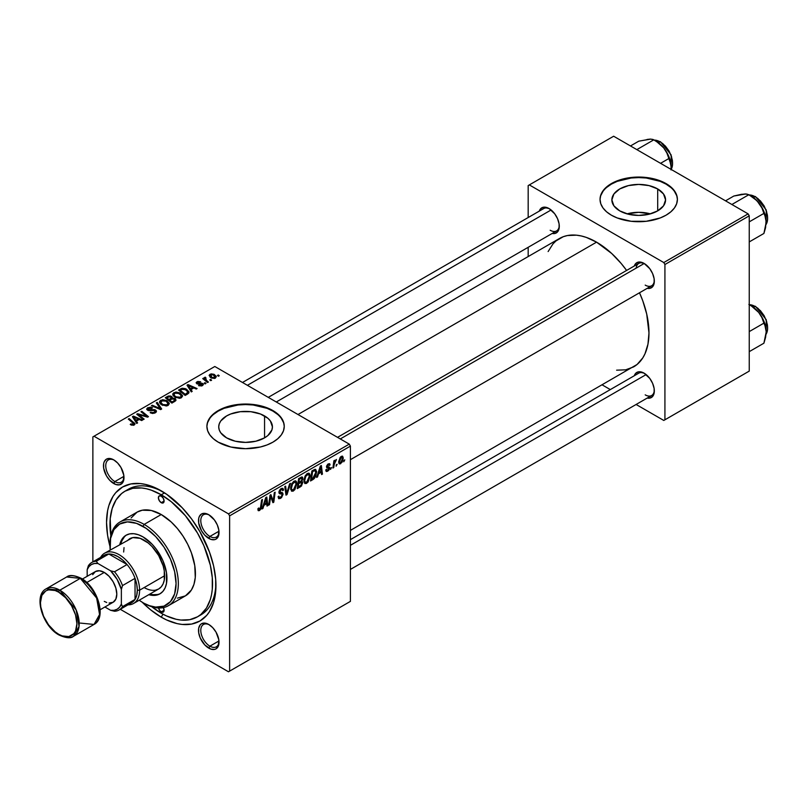 <?xml version="1.0" encoding="UTF-8"?>
<svg xmlns="http://www.w3.org/2000/svg" width="808" height="808" viewBox="0 0 808 808"><rect width="100%" height="100%" fill="white"/><g stroke="black" fill="none" stroke-linecap="round" stroke-linejoin="round"><path stroke-width="1.21" d="M650.43 213.868A26.846 15.503 0 0 0 627.008 213.868L638.714 212.312L650.43 213.868M657.702 188.951L657.702 210.878L648.996 214.231L638.714 215.413L628.442 214.231L619.736 210.878A26.846 15.503 180 0 1 611.868 199.919A26.846 15.503 180 0 1 628.442 185.598A26.846 15.503 180 0 1 657.702 188.951L663.52 193.981L665.57 199.919L663.52 205.848L657.702 210.878L657.702 188.951A26.846 15.503 180 0 1 665.57 199.919A26.846 15.503 180 0 1 648.996 214.231A26.846 15.503 180 0 1 619.736 210.878L613.908 205.848L611.868 199.919L613.908 193.981L619.736 188.951L628.442 185.598L638.714 184.416L648.996 185.598L657.702 188.951M677.397 199.657A38.673 22.331 0 0 0 666.065 184.123L666.065 183.598A38.673 22.331 180 0 1 677.397 199.384A38.673 22.331 180 0 1 653.52 220.018A38.673 22.331 180 0 1 611.373 215.181L617.231 217.958L631.169 221.291L646.259 221.291L660.207 217.958L666.065 215.181L670.872 211.797L674.448 207.939L676.65 203.747L677.397 199.384L676.65 195.031L674.448 190.839L670.872 186.981L666.065 183.598L653.52 178.76L646.259 177.487L631.169 177.487L617.231 180.82L611.373 183.598L606.555 186.981L602.98 190.839L600.778 195.031L600.041 199.384L600.778 203.747L602.98 207.939L606.555 211.797L611.373 215.181A38.673 22.331 180 0 1 600.041 199.384A38.673 22.331 180 0 1 623.917 178.76A38.673 22.331 180 0 1 666.065 183.598L666.065 184.123A38.673 22.331 0 0 0 624.13 179.235A38.673 22.331 0 0 0 600.041 199.657M226.594 437.855A26.846 15.503 180 0 1 218.726 426.897A26.846 15.503 180 0 1 235.3 412.575A26.846 15.503 180 0 1 264.559 415.938L264.559 437.855L255.853 441.219L245.571 442.39L235.3 441.219L226.594 437.855L220.766 432.825L219.241 429.917L218.726 426.897L219.241 423.867L220.766 420.958L226.594 415.938L230.654 414.009L240.34 411.686L250.813 411.686L260.489 414.009L267.902 418.281L270.377 420.958L272.427 426.897L271.902 429.917L267.902 435.502L264.559 437.855L264.559 415.938A26.846 15.503 180 0 1 272.427 426.897A26.846 15.503 180 0 1 255.853 441.219A26.846 15.503 180 0 1 226.594 437.855M284.244 426.634A38.673 22.331 0 0 0 272.922 411.1L272.922 410.575A38.673 22.331 180 0 1 284.254 426.371A38.673 22.331 180 0 1 260.378 446.996A38.673 22.331 180 0 1 218.221 442.158L230.775 446.996L245.571 448.703L260.378 446.996L267.064 444.935L272.922 442.158L277.73 438.774L281.305 434.916L283.507 430.725L284.254 426.371L283.507 422.008L281.305 417.827L277.73 413.959L272.922 410.575L260.378 405.737L253.116 404.465L238.027 404.465L224.089 407.798L218.221 410.575L213.413 413.959L209.838 417.827L207.636 422.008L206.898 426.371L207.636 430.725L209.838 434.916L213.413 438.774L218.221 442.158A38.673 22.331 180 0 1 206.898 426.371A38.673 22.331 180 0 1 230.775 405.737A38.673 22.331 180 0 1 272.922 410.575L272.922 411.1A38.673 22.331 0 0 0 230.987 406.212A38.673 22.331 0 0 0 206.898 426.634M209.353 624.826A12.888 7.444 -120 0 0 200.798 630.715A12.888 7.444 -120 0 0 209.908 646.178L208.767 648.147A14.504 8.373 60 0 1 198.505 630.391A14.504 8.373 60 0 1 208.767 624.463L204.838 623.099L201.515 623.746L200.243 624.806L198.707 628.19L198.707 632.815L200.243 637.966L204.838 644.986L210.767 649.077L214.463 649.45L216.019 648.875L218.241 646.309L218.827 639.805L216.019 632.119L212.696 627.634L208.767 624.463A14.504 8.373 60 0 1 219.018 642.229A14.504 8.373 60 0 1 208.767 648.147L209.908 646.178A12.888 7.444 60 0 1 201.485 634.815A12.888 7.444 60 0 1 203.464 624.483A12.888 7.444 60 0 1 209.353 624.826M114.312 460.217A12.888 7.444 -120 0 0 105.757 466.095A12.888 7.444 -120 0 0 114.867 481.568L113.726 483.538A14.504 8.373 60 0 1 103.475 465.782A14.504 8.373 60 0 1 113.726 459.853L109.807 458.49L106.474 459.136L104.252 461.691L103.666 463.58L103.666 468.206L106.474 475.882L109.807 480.376L115.726 484.467L119.422 484.83L122.26 483.204L123.2 481.699L123.786 475.195L120.978 467.509L117.655 463.024L113.726 459.853A14.504 8.373 60 0 1 123.988 477.619A14.504 8.373 60 0 1 113.726 483.538L114.867 481.568A12.888 7.444 60 0 1 106.444 470.206A12.888 7.444 60 0 1 108.423 459.873A12.888 7.444 60 0 1 114.312 460.217M209.353 515.08A12.888 7.444 -120 0 0 200.798 520.968A12.888 7.444 -120 0 0 209.908 536.441L208.767 538.411A14.504 8.373 60 0 1 198.505 520.645A14.504 8.373 60 0 1 208.767 514.726L204.838 513.363L201.515 514.009L199.293 516.564L198.707 518.453L198.707 523.069L201.515 530.755L204.838 535.239L210.767 539.34L214.463 539.704L216.019 539.128L218.241 536.573L218.827 530.068L217.291 524.907L214.463 520.009L208.767 514.726A14.504 8.373 60 0 1 219.018 532.492A14.504 8.373 60 0 1 208.767 538.411L209.908 536.441A12.888 7.444 60 0 1 201.485 525.079A12.888 7.444 60 0 1 203.464 514.746A12.888 7.444 60 0 1 209.353 515.08M123.927 476.336L114.867 481.568L123.927 476.336M218.968 640.946L209.908 646.178L218.968 640.946M218.968 531.21L209.908 536.441L218.968 531.21M337.522 437.35L638.764 263.418A12.888 7.444 60 0 1 644.663 263.761A12.888 7.444 -120 0 0 636.159 268.125M634.3 266.004A14.504 8.373 60 0 1 644.077 263.408L638.37 262.105L635.543 263.741L634.3 266.004M539.269 211.13A14.504 8.373 60 0 1 549.036 208.535L543.34 207.242L540.512 208.878L539.269 211.13M634.3 375.74A14.504 8.373 60 0 1 644.077 373.144L638.37 371.852L635.543 373.488L634.3 375.74M110.837 535.775A72.518 41.875 60 0 1 124.987 491.203L128.401 489.224A72.518 41.875 60 0 1 162.984 491.88A72.518 41.875 -120 0 0 126.735 490.284M161.246 617.16A77.356 44.662 60 0 1 142.188 602.202L150.581 609.788L161.246 617.16L166.61 619.958L177.124 623.614L182.184 624.443L191.637 624.069L199.929 620.999L206.727 615.353L209.484 611.626L213.595 602.556L215.686 591.618L215.686 579.245L213.595 565.893L209.484 552.076L199.929 531.674L191.637 519.029L182.184 507.737L166.61 494.244L155.883 488.052L145.369 484.396L140.319 483.568L130.856 483.941L122.574 487.012L115.766 492.658L113.009 496.375L108.908 505.444L107.595 510.707L106.545 522.423L107.595 535.351L109.979 546.42A77.356 44.662 60 0 1 161.246 490.84L161.246 490.84A77.356 44.662 60 0 1 215.948 585.588A77.356 44.662 60 0 1 161.246 617.16L162.974 614.181L161.246 617.16M276.286 401.99L559.49 238.481A74.134 42.804 -120 0 1 596.557 242.158L611.767 253.54L621.261 263.57L626.604 270.438A74.134 42.804 -120 0 0 596.557 242.158L297.99 414.524L596.557 242.158L586.325 237.411L581.336 235.976L576.498 235.178L567.428 235.542L563.297 236.694L556.035 240.885L552.965 243.895L548.127 251.561M616.615 370.185L625.675 369.822L633.624 366.882A74.134 42.804 -120 0 0 639.502 292.769L642.784 300.839L646.713 314.07L648.976 332.946L647.965 344.168L644.986 353.803L642.784 357.904L637.078 364.479L350.409 530.391M350.409 539.643L638.764 373.165A12.888 7.444 60 0 1 644.663 373.498M242.481 382.477L543.723 208.555A12.888 7.444 60 0 1 549.622 208.888M92.87 436.896L92.87 561.843L92.87 436.896L214.807 366.499L349.268 444.127L228.482 513.868L94.011 436.239L228.482 513.868L229.624 515.847L229.624 671.115L350.409 601.374L350.409 446.107L229.624 515.847L229.624 671.115L228.482 671.771L120.271 609.293L228.482 671.771L350.409 601.374L228.482 671.771L350.409 601.374L350.409 446.107L349.268 444.127L350.409 446.107L229.624 515.847L228.482 513.868L349.268 444.127L214.807 366.499L92.87 436.896M310.11 475.983L308.151 481.942L306.333 483.497L304.747 483.426L303.949 479.821L305.464 475.387L308.565 473.124L309.787 474.044L310.11 475.983L309.141 473.296L307.363 473.478L304.99 476.235L303.899 480.942L304.919 483.538L306.636 483.346L303.959 481.79L306.636 483.346L310.11 475.983L309.201 475.457L310.11 475.983M318.514 473.852L317.534 476.932L316.635 477.447L320.342 466.095L321.352 465.509L322.442 474.094L321.614 474.579L321.342 472.215L318.514 473.852L321.342 472.215L321.614 474.579L322.442 474.094L321.352 465.509L320.342 466.095L316.635 477.447L317.534 476.932L316.918 476.579L317.534 476.932L318.514 473.852L317.918 473.508L318.514 473.852M259.53 510.535L258.106 510.474L257.974 508.565L258.802 507.969L259.227 509.555L260.348 508.525L261.63 499.99L262.469 499.506L260.944 508.909L259.53 510.535L261.489 506.828L262.469 499.506L261.63 499.99L260.671 507.071L259.59 509.424L258.802 507.969L257.974 508.565L258.348 510.717L259.53 510.535L257.904 509.596L259.53 510.535M283.073 494.233L281.517 497.678L278.669 498.647L278.104 496.698L278.932 496.102L279.204 497.415L280.204 497.486L282.214 495.163L281.911 494.041L279.063 493.132L279.073 491.264L280.305 489.234L282.073 488.244L283.325 488.981L283.487 490.123L282.659 490.698L282.416 489.658L281.285 489.608L279.76 491.799L282.568 492.769L283.073 494.233L282.517 492.739L279.76 491.799L281.134 489.688L282.265 489.527L282.659 490.698L283.487 490.123L282.81 488.345L281.164 488.598L278.932 492.335L279.871 493.799L282.032 494.122L282.245 494.799L280.629 497.284L279.144 497.344L278.932 496.102L278.104 496.698L278.76 498.708L280.568 498.385L278.114 496.971L280.568 498.385L283.073 494.233L278.962 491.86L283.073 494.233M290.526 483.305L287.042 494.536L285.992 495.142L284.769 486.638L285.608 486.153L286.648 493.446L289.638 483.82L290.526 483.305L289.638 483.82L286.648 493.446L285.608 486.153L284.769 486.638L285.992 495.142L287.042 494.536L285.8 493.809L287.042 494.536L290.526 483.305M296.849 483.639L294.89 489.598L293.072 491.153L291.486 491.082L290.688 487.476L292.203 483.043L295.304 480.78L296.526 481.699L296.849 483.639L295.88 480.952L294.102 481.134L291.728 483.891L290.638 488.598L291.668 491.193L293.375 491.001L290.698 489.446L293.375 491.001L296.849 483.639L295.94 483.113L296.849 483.639M344.804 459.873L343.784 461.772L343.956 460.358L344.804 459.873L343.956 460.358L343.784 461.772L344.804 459.873M302.758 482.598L301.374 486.032L297.263 488.628L298.617 478.639L301.626 477.003L302.616 477.316L302.798 479.144L301.758 481.305L302.758 482.598L301.758 481.305L302.859 478.427L301.758 476.973L298.617 478.639L297.263 488.628L300.465 486.79L299.526 486.244L300.465 486.79L302.758 482.598L300.657 481.386L302.758 482.598M263.923 505.374L262.943 508.454L262.044 508.969L265.741 497.617L266.761 497.031L267.852 505.616L267.014 506.091L266.751 503.738L263.923 505.374L266.751 503.738L267.014 506.091L267.852 505.616L266.761 497.031L265.741 497.617L262.044 508.969L262.943 508.454L262.327 508.101L262.943 508.454L263.923 505.374L263.327 505.03L263.923 505.374M270.367 498.536L269.519 504.657L268.68 505.141L270.034 495.142L270.912 494.637L273.195 501.132L274.306 492.678L275.144 492.193L273.801 502.182L272.922 502.687L270.619 496.213L270.367 498.536L270.619 496.213L272.922 502.687L273.801 502.182L275.144 492.193L274.306 492.678L273.195 501.132L270.912 494.637L270.034 495.142L268.68 505.141L269.519 504.657L268.801 504.243L269.519 504.657L270.367 498.536L269.63 498.122L270.367 498.536M327.775 470.296L326.584 469.317L325.755 469.913L326.27 471.397L327.735 471.155L325.755 470.014L327.735 471.155L326.594 471.498L325.866 470.872L326.584 469.317L327.452 470.448L328.846 468.882L328.654 468.125L326.745 467.721L326.543 466.236L327.715 464.297L329.573 463.681L330.108 464.883L329.28 465.489L328.401 464.691L327.311 466.125L329.593 467.489L329.088 469.892L327.735 471.155L329.694 468.084L329.28 467.115L327.311 466.226L328.179 464.802L329.28 465.489L330.108 464.883L329.634 463.711L328.22 463.944L326.483 466.852L326.897 467.832L328.866 468.64L327.775 470.296L325.897 469.812M314.171 478.649L310.524 480.972L311.878 470.983L315.332 469.327L316.625 471.458L315.716 476.276L314.171 478.649L316.635 472.003L314.878 469.367L311.878 470.983L310.524 480.972L312.888 479.609L311.959 479.073L312.888 479.609L314.171 478.649L313.373 478.195L314.171 478.649M343.269 458.055L342.239 461.994L339.855 463.964L338.966 463.449L338.714 461.792L340.128 457.459L342.168 456.106L343.269 458.055L342.622 456.237L341.329 456.369L338.704 462.156L339.34 463.843L340.683 463.691L338.724 462.56L340.683 463.691L343.269 458.055L342.259 457.479L343.269 458.055M337.138 464.297L336.118 466.206L336.29 464.782L337.138 464.297L336.29 464.782L336.118 466.206L337.138 464.297M334.169 464.651L333.744 467.569L332.906 468.054L333.886 460.792L334.724 460.308L334.522 461.812L336.431 459.449L334.169 464.651L336.431 459.449L334.522 461.812L334.724 460.308L333.886 460.792L332.906 468.054L333.744 467.569L333.027 467.155L333.744 467.569L334.169 464.651L333.431 464.216L334.169 464.651M331.543 467.529L330.522 469.428L330.694 468.014L331.543 467.529L330.694 468.014L330.522 469.428L331.543 467.529M206 383.426L205.05 382.659L204.202 383.144L205.171 383.901L206 383.426L205.05 382.659L204.202 383.144L205.171 383.901L206 383.426M211.595 380.194L210.646 379.427L209.797 379.911L210.767 380.669L211.595 380.194L210.646 379.427L209.797 379.911L210.767 380.669L211.595 380.194M181.386 397.748L182.527 395.637L179.911 392.89L175.871 392.031L172.922 393.557L172.872 395.051L174.316 396.768L179.497 398.324L181.386 397.748L182.568 396.021L180.234 393.072L173.932 392.607L172.761 394.678L175.205 397.344L181.386 397.748M192.183 391.405L190.991 389.577L193.819 387.941L196.263 389.042L197.091 388.567L188.022 384.588L187.012 385.174L191.284 391.92L192.183 391.405L190.991 389.577L193.819 387.941L196.263 389.042L197.091 388.567L188.022 384.588L187.012 385.174L191.284 391.92L192.183 391.405M172.316 398.142L171.478 396.385L171.478 399.172L171.478 396.385L168.569 395.981L168.569 396.91L168.569 395.981L167.327 396.536L167.327 397.617L167.327 396.536L165.287 397.718L171.922 403.101L175.831 400.616L175.356 398.788L172.316 398.142L172.003 396.758L170.135 395.9L165.287 397.718L171.922 403.101L176.023 400.021L174.922 398.495L172.316 398.142L172.478 397.627M161.691 409L157.207 402.384L156.308 402.899L160.156 408.575L152.278 405.232L151.439 405.717L160.641 409.616L161.691 409L157.207 402.384L156.308 402.899L160.156 408.575L152.278 405.232L151.439 405.717L160.641 409.616L161.691 409M130.896 424.877L133.512 425.271L134.997 423.725L129.149 418.584L128.31 419.069L133.795 423.806L132.987 424.543L130.967 423.867L130.239 424.412L134.29 424.947L135.027 423.968L129.149 418.584L128.31 419.069L132.997 422.887L133.411 424.382L130.967 423.867L130.239 424.412L130.896 424.877M144.167 419.13L138.511 414.585L147.571 417.16L148.45 416.655L141.824 411.272L140.976 411.757L146.642 416.302L137.582 413.716L136.714 414.221L143.329 419.604L144.167 419.13L138.511 414.585L147.571 417.16L148.45 416.655L141.824 411.272L140.976 411.757L146.642 416.302L137.582 413.716L136.714 414.221L143.329 419.604L144.167 419.13M137.592 422.917L136.39 421.099L139.228 419.463L141.673 420.564L142.501 420.089L133.431 416.11L132.421 416.696L136.693 423.442L137.592 422.917L136.39 421.099L139.228 419.463L141.673 420.564L142.501 420.089L133.431 416.11L132.421 416.696L136.693 423.442L137.592 422.917M148.399 409.737L148.642 408.293L151.803 408.353L152.379 407.727L147.733 407.737L147.733 410.302L147.733 407.737L146.682 409.03L147.622 410.242L154.732 410.525L154.449 413.211L154.449 412.231L152.278 412.686L152.278 413.444L152.278 412.686L151.136 412.282L151.136 413.141L150.884 412.131L150.884 413.039L150.884 412.131L150.157 412.666L155.328 412.797L156.267 411.989L156.247 410.646L154.671 409.636L148.167 409.575L148.955 408.131L152.54 407.828L150.692 407.181L147.521 407.868L146.915 409.666L148.854 410.676L154.54 410.424L155.237 411.403L154.227 412.353L150.157 412.666L152.702 413.484L155.328 412.797L156.469 411.333L155.489 409.999L149.419 409.969L147.935 409.131L147.935 410.403M168.135 405.404L169.266 403.293L166.65 400.546L162.61 399.687L159.661 401.212L159.61 402.707L161.055 404.424L166.236 405.98L168.135 405.404L169.306 403.677L166.973 400.728L160.671 400.263L159.499 402.334L161.943 405L168.135 405.404M198.546 385.578L201.596 385.961L203.424 384.255L201.707 383.133L197.697 383.295L197.647 382.265L200.616 381.75L197.778 381.467L196.233 382.517L196.879 383.78L202.303 384.255L201.465 385.285L199.162 384.982L198.546 385.578L202.485 385.567L203.434 384.416L201.293 383.103L197.576 383.224L197.647 382.265L200.616 381.75L196.96 381.82L196.172 382.841L196.879 383.78L202 383.982L201.808 385.133L199.162 384.982L198.546 385.578M187.537 394.082L188.809 392.971L188.89 391.597L185.527 388.678L182.295 388.234L178.548 390.062L185.173 395.445L188.628 393.233L189.011 392.254L186.577 389.193L181.659 388.385L178.548 390.062L185.173 395.445L187.537 394.082M215.433 378.094L216.18 376.235L213.979 374.296L211.11 373.882L209.222 375.144L210.838 377.72L214.423 378.477L216.302 376.811L214.433 374.538L210.07 374.256L209.151 375.518L211.151 377.902L215.433 378.094M208.403 382.043L205.343 379.316L205.101 378.346L205.959 377.922L205.383 377.205L204.303 377.76L204.565 378.942L203.576 378.124L202.737 378.609L207.555 382.527L208.403 382.043L206.505 380.457L205.383 377.205L204.606 377.407L204.565 378.942L203.576 378.124L202.737 378.609L207.555 382.527L208.403 382.043M219.261 375.771L218.311 375.003L217.463 375.488L218.433 376.245L219.261 375.771L218.311 375.003L217.463 375.488L218.433 376.245L219.261 375.771M215.918 583.558A72.518 41.875 60 0 1 200.929 614.837A72.518 41.875 60 0 1 199.172 615.746A72.518 41.875 -120 0 0 215.918 583.558M528.18 185.577L528.18 217.534L528.18 185.577L613.646 136.229L748.117 213.868L663.792 262.549L529.321 184.911L663.792 262.549L664.923 264.519L664.923 419.786L749.248 371.104L749.248 215.837L664.923 264.519L664.923 419.786L663.792 420.453L636.108 404.475L663.792 420.453L749.248 371.104L663.792 420.453L749.248 371.104L749.248 215.837L748.117 213.868L749.248 215.837L664.923 264.519L663.792 262.549L748.117 213.868L613.646 136.229L528.18 185.577M528.18 247.298L528.18 256.56L528.18 247.298M610.323 389.587L602.313 384.962L610.323 389.587M647.198 398.071L649.773 398.122L652.601 396.486L654.137 393.102L654.137 388.486L652.601 383.335L649.773 378.427L644.077 373.144A14.504 8.373 60 0 1 654.329 390.91A14.504 8.373 60 0 1 647.198 398.071M552.157 233.462L554.732 233.512L557.56 231.876L559.096 228.492L559.096 223.877L557.56 218.716L554.732 213.817L549.036 208.535A14.504 8.373 60 0 1 559.288 226.301A14.504 8.373 60 0 1 552.157 233.462M647.198 288.325L649.773 288.385L652.601 286.749L654.137 283.366L654.137 278.74L652.601 273.589L649.773 268.69L644.077 263.408A14.504 8.373 60 0 1 654.329 281.164A14.504 8.373 60 0 1 647.198 288.325M654.308 280.477A12.888 7.444 60 0 1 651.662 285.749A12.888 7.444 60 0 1 645.208 285.113A12.888 7.444 -120 0 0 654.308 280.477M559.277 225.614A12.888 7.444 60 0 1 556.621 230.886A12.888 7.444 60 0 1 550.177 230.25A12.888 7.444 -120 0 0 559.277 225.614M654.308 390.224A12.888 7.444 60 0 1 651.662 395.496A12.888 7.444 60 0 1 645.208 394.859A12.888 7.444 -120 0 0 654.308 390.224M219.008 531.805A12.888 7.444 60 0 1 216.352 537.078A12.888 7.444 60 0 1 209.908 536.441A12.888 7.444 -120 0 0 219.008 531.805M219.008 641.542A12.888 7.444 60 0 1 216.352 646.814A12.888 7.444 60 0 1 209.908 646.178A12.888 7.444 -120 0 0 219.008 641.542M123.967 476.932A12.888 7.444 60 0 1 121.311 482.204A12.888 7.444 60 0 1 114.867 481.568A12.888 7.444 -120 0 0 123.967 476.932M283.507 422.534L281.305 418.352M277.73 414.484L272.922 411.1L267.064 408.323L253.116 404.99L245.571 404.566L238.027 404.99L224.089 408.323L218.221 411.1L213.413 414.484M209.838 418.352L207.636 422.534M676.65 195.556L674.448 191.365M670.872 187.507L666.065 184.123L660.207 181.346L646.259 178.012L638.714 177.588L631.169 178.012L617.231 181.346L611.373 184.123L606.555 187.507M602.98 191.365L600.778 195.556M137.582 414.928L137.582 413.716L137.582 414.928M141.673 415.565L141.673 414.817L141.673 415.565M144.652 416.362L144.652 415.645L144.652 416.362M146.642 416.908L146.642 416.302L146.642 416.908M141.824 412.444L141.824 411.272L141.824 412.444M138.511 415.686L138.511 414.585L138.511 415.686M140.148 417.019L140.148 415.827L140.148 417.019M133.431 418.291L133.431 416.11L133.431 418.291M136.39 422.968L136.39 421.099L136.39 422.968M135.916 420.301L134.653 418.291L134.653 420.221L134.653 418.291L133.684 416.968L133.684 418.696L133.684 416.968L138.178 418.988L138.178 420.069L138.178 418.988L135.916 420.301L135.916 422.22L135.916 420.301L133.684 416.968L138.178 418.988L135.916 420.301M130.967 424.917L130.967 423.867L130.967 424.917M131.593 425.19L131.593 424.321L131.593 425.19M133.411 425.301L133.411 424.382L133.411 425.301M133.795 425.18L133.795 423.857L133.411 424.382M129.149 419.756L129.149 418.584L129.149 419.756M134.007 425.089L134.007 422.534L134.007 425.089M154.732 410.525L155.257 411.242M149.419 410.737L149.419 409.969L149.419 410.737M151.682 410.504L151.682 409.626L151.682 410.504M155.489 412.706L155.489 409.999L155.489 412.706M152.278 406.071L152.278 405.232L152.278 406.071M157.792 408.414L157.792 407.525L157.792 408.414M160.156 409.414L160.156 408.575L160.156 409.414M157.207 404.242L157.207 402.384L157.207 404.242M160.671 404.111L160.671 400.263L160.671 404.111M166.973 401.788L166.973 400.728L166.973 401.788M162.812 404.545L160.772 402.303L160.772 404.202L160.762 401.909L161.57 400.819L166.054 401.152L168.054 403.606L167.256 405.778L167.256 404.838L162.812 404.545L162.812 405.424L160.772 402.303L162.65 400.455L166.054 401.152L168.044 403.404L166.448 405.151L162.812 404.545M174.922 401.364L174.922 398.495L174.922 401.364M168.973 399.536L166.903 397.859L166.903 399.031L166.903 397.859L168.327 397.041L170.68 396.88L171.336 399.253L171.336 397.788L170.316 399.839L170.316 398.758L168.973 399.536L168.973 400.707L168.973 399.536L166.903 397.859L169.448 396.597L171.084 397.183L171.215 398.071L168.973 399.536M171.336 399.253L171.336 397.788M171.983 401.99L169.741 400.172L169.741 401.334L169.741 400.172L171.498 399.152L174.073 398.96L174.316 401.717L174.316 400.596L173.538 402.172L173.538 401.091L171.983 401.99L171.983 403.061L171.983 401.99L169.741 400.172L172.559 398.708L174.356 399.162L174.316 400.596L171.983 401.99M199.162 385.87L199.162 384.982L199.162 385.87M201.808 385.891L201.808 385.133L201.808 385.891M202 383.982L201.808 385.133M196.96 383.83L196.96 381.82L196.96 383.83M197.576 383.224L197.647 382.265M198.132 384.143L198.132 383.446L198.132 384.143M199.334 384.042L199.334 383.356L199.334 384.042M201.293 383.79L201.293 383.103L201.293 383.79M202.768 385.396L202.768 383.467L202.768 385.396M188.022 386.779L188.022 384.588L188.022 386.779M190.991 391.446L190.991 389.577L190.991 391.446M190.506 388.779L189.244 386.779L189.244 388.699L189.244 386.779L188.274 385.456L188.274 387.173L188.274 385.456L192.769 387.476L192.769 388.547L192.769 387.476L190.506 388.779L190.506 390.698L190.506 388.779L188.274 385.456L192.769 387.476L190.506 388.779M180.537 389.991L180.537 388.911L180.537 389.991M181.659 389.345L181.659 388.385L181.659 389.345L185.699 389.648L187.759 392.082L186.305 393.718L186.305 394.789L186.305 393.718L185.244 394.334L180.164 390.203L180.164 391.375L180.164 390.203L183.416 388.901L187.082 390.708L187.688 392.476L185.244 394.334L185.244 395.405L185.244 394.334L180.164 390.203L181.638 389.365M186.577 390.234L186.577 389.193L186.577 390.234M173.932 396.455L173.932 392.607L173.932 396.455M180.234 394.132L180.234 393.072L180.234 394.132M174.033 394.647L175.073 393.041L177.77 392.88L181.133 395.243L180.517 398.122L180.517 397.183L177.608 397.486L174.993 396.142L174.033 394.647L174.831 393.163L179.315 393.496L181.315 395.95L180.517 397.183L176.073 396.89L176.073 397.768L174.033 394.647L174.033 396.546L174.013 394.405L174.013 396.526M210.07 377.144L210.07 374.256L210.07 377.144M214.433 375.629L214.433 374.538L215.181 376.811L214.716 378.407L214.716 377.679L211.888 377.376L210.767 374.69L213.605 375.013L214.716 377.679L211.888 377.376L211.888 378.255L210.363 375.932L210.555 374.841L212.272 374.508L214.403 375.599M210.242 377.286L210.767 374.69M215.191 378.225L215.191 376.932L214.716 377.679M210.646 380.578L210.646 379.427L210.646 380.578M203.576 379.295L203.576 378.124L203.576 379.295M204.565 380.093L204.565 378.942L204.565 380.093M204.606 377.407L204.565 378.942M205.383 378.043L205.383 377.205L205.383 378.043M205.06 380.497L205.353 378.053M206.505 381.669L206.505 380.457L206.505 381.669M205.05 383.81L205.05 382.659L205.05 383.81M218.311 376.154L218.311 375.003L218.311 376.154M160.772 402.303L160.752 404.182M174.75 401.465L174.75 399.869L174.316 400.596M302.354 477.063L301.758 476.973M300.93 477.316L302.859 478.427L300.93 477.316M301.182 480.972L301.758 481.305L301.182 480.972M302.293 481.406L301.758 481.305M300.566 477.518L301.738 478.195L299.293 479.326L298.879 482.437L299.293 479.326L298.576 478.912L299.293 479.326L300.717 478.508L299.788 477.962L302.03 478.942L301.576 480.497L298.879 482.437L298.162 482.022L298.879 482.437L300.93 481.184L301.929 479.71L301.748 478.205L302.03 478.942M298.263 486.982L298.718 483.608L298 483.194L298.718 483.608L300.475 482.588L299.546 482.053L301.929 483.043L300.637 485.558L298.263 486.982L297.546 486.567L298.263 486.982L301.222 484.982L301.707 482.305L298.718 483.608L298.263 486.982M300.414 481.548L301.929 483.043M291.466 488.163L292.385 484.224L291.749 483.851L292.385 484.224L294.072 482.224L293.264 481.75L295.324 482.113L296.021 484.022L293.435 489.89L292.173 489.991L290.668 487.699L292.405 490.082L294.607 488.729L296.011 484.386L295.789 482.639L294.93 481.992L292.546 483.911L291.466 488.163M285.335 490.597L286.375 491.193L285.335 490.597M285.658 492.87L286.648 493.446L285.658 492.87M278.104 496.738L279.144 497.344L278.104 496.738M278.104 496.809L279.144 497.344M278.972 492.799L280.871 493.89L278.972 492.799M279.265 493.456L279.871 493.799L279.265 493.456M281.184 488.587L283.497 489.921L281.184 488.587M281.012 488.689L283.487 490.123L281.012 488.689M280.326 489.224L281.134 489.688L280.326 489.224M279.043 491.385L279.76 491.799L279.043 491.385M280.073 492.436L279.76 491.799M258.126 508.454L258.732 508.808L258.126 508.454M259.59 509.424L258.732 508.808M260.762 506.414L261.489 506.828L260.762 506.414M266.903 505.061L267.852 505.616L266.903 505.061M265.822 503.202L266.751 503.738L265.822 503.202M264.378 504.03L265.479 500.667L264.862 500.314L265.479 500.667L266.135 498.405L265.59 498.082L266.63 502.728L264.378 504.03L263.761 503.687L264.378 504.03L266.63 502.728L266.135 498.405L264.378 504.03M270.771 496.769L272.003 497.476L270.771 496.769M271.438 498.809L272.771 499.576L271.438 498.809M272.084 500.495L273.195 501.132L272.084 500.495M272.427 501.394L273.801 502.182L272.427 501.394M269.943 495.819L270.619 496.213L269.943 495.819M327.897 467.984L328.694 468.155M328.351 463.873L330.108 464.883L328.351 463.873M328.179 464.802L329.28 465.489M326.654 465.852L327.311 466.226L326.654 465.852M326.553 466.236L327.392 466.721L326.553 466.236M328.078 466.923L327.392 466.721M327.493 466.822L326.543 466.267M321.493 473.549L322.442 474.094L321.493 473.549M320.412 471.68L321.342 472.215L320.412 471.68M318.968 472.508L320.069 469.145L319.463 468.791L320.069 469.145L320.736 466.883L320.19 466.57L321.231 471.205L318.968 472.508L318.362 472.165L318.968 472.508L321.231 471.205L320.736 466.883L318.968 472.508M315.797 469.468L314.878 469.367M315.736 471.478L316.635 472.003L315.736 471.478M314.807 470.529L312.555 471.67L311.524 479.326L314.827 476.508L315.807 472.064L314.807 470.529L315.807 472.428L312.595 478.71L310.807 478.912L311.524 479.326L312.555 471.67L311.837 471.256L312.555 471.67L313.767 470.973L312.827 470.438L314.807 470.529L313.746 469.913L315.241 470.599L313.888 469.822M304.727 480.507L305.646 476.569L305.01 476.195L305.646 476.569L307.333 474.569L306.515 474.094L308.585 474.458L309.282 476.366L306.697 482.235L305.434 482.336L303.929 480.043L305.666 482.426L307.868 481.073L309.272 476.73L309.05 474.983L308.181 474.336L305.808 476.255L304.727 480.507M341.289 457.227L340.017 458.974L339.542 461.893L340.148 462.974L341.511 461.964L342.43 458.803L341.834 457.106L341.289 457.227L342.43 458.53L340.683 462.843L338.764 461.136L339.532 461.58L341.289 457.227L340.663 456.863L341.996 457.176L340.986 456.591M340.683 462.843L338.704 462.176M333.805 461.398L334.522 461.812L333.805 461.398M335.249 460.196L336.098 460.681L335.249 460.196M335.128 460.398L335.684 460.712L335.128 460.398M161.246 502.687A4.03 2.323 60 0 1 158.61 499.132A4.03 2.323 60 0 1 159.237 495.91A4.03 2.323 60 0 1 161.246 496.102L163.267 498.233L164.095 501.041L161.246 502.687L159.237 500.556L158.398 497.748L159.237 495.91L161.246 496.102A4.03 2.323 60 0 1 163.883 499.657A4.03 2.323 60 0 1 163.267 502.889L161.246 502.687L164.095 501.041L163.267 502.889A4.03 2.323 60 0 1 161.246 502.687M163.267 607.444L164.095 610.252L161.246 611.898A4.03 2.323 60 0 1 158.519 607.99M126.674 534.906A33.845 19.544 -120 0 0 120.937 543.784M119.796 544.44A33.845 19.544 60 0 1 126.088 535.219A33.845 19.544 60 0 1 143.016 536.896L152.177 544.289L156.308 549.228L162.913 560.661L166.488 572.69L166.488 583.467L165.125 587.87L162.913 591.365L159.934 593.84L156.308 595.183L148.803 594.688A33.845 19.544 60 0 0 159.934 593.84L159.934 593.84A33.845 19.544 60 0 0 165.125 566.721A33.845 19.544 60 0 0 143.016 536.896L138.35 534.734L133.855 533.714L129.724 533.876L126.088 535.219L123.119 537.694L119.796 544.44M109.969 544.804A48.349 27.916 60 0 1 119.978 521.998A48.349 27.916 60 0 1 144.157 524.402L143.016 526.372A46.733 26.987 60 0 1 176.063 583.608A46.733 26.987 60 0 1 143.016 602.687L144.157 603.344A48.349 27.916 -120 0 0 178.336 583.608A48.349 27.916 -120 0 0 144.157 524.402A48.349 27.916 60 0 1 175.74 567.004A48.349 27.916 60 0 1 168.327 605.737A48.349 27.916 60 0 1 144.157 603.344L149.46 605.677L155.661 607.091L163.984 606.131L170.488 601.596L174.639 593.87L176.063 583.608L174.639 571.71L170.488 559.197L163.984 547.137L155.661 536.573L146.258 528.422L136.572 523.382L127.432 521.887L119.645 524.059L113.867 529.715L110.605 538.37L110.191 549.985A46.733 26.987 60 0 1 109.969 545.45A46.733 26.987 60 0 1 143.016 526.372L144.157 524.402L161.246 514.524L144.157 524.402A48.349 27.916 -120 0 0 109.969 544.138L109.969 545.45M168.327 605.737L185.416 595.87A48.349 27.916 -120 0 0 192.829 557.136A48.349 27.916 -120 0 0 161.246 514.524L171.175 521.958L177.366 528.493L182.931 536.007L187.678 544.218L191.395 552.803L194.779 565.661L195.273 577.518L193.96 584.346L191.395 590.022L185.416 595.87L177.366 598.122M151.248 606.303L161.246 613.221L166.276 615.837L176.134 619.261L180.871 620.039L189.739 619.685L197.506 616.807L200.889 614.454L206.474 608.03L210.322 599.526L211.544 594.597L212.282 589.274L212.282 577.659L210.322 565.145L203.889 545.723L197.506 533.068L185.416 515.736L171.256 501.707L161.246 494.789L151.248 490.153L146.359 488.749L141.622 487.971L132.754 488.325L124.987 491.203A72.518 41.875 60 0 1 161.246 494.789L164.569 492.88L161.246 494.789A72.518 41.875 60 0 1 208.626 558.692A72.518 41.875 60 0 1 197.506 616.807A72.518 41.875 60 0 1 161.246 613.221A72.518 41.875 60 0 1 151.823 606.768M127.098 540.865L129.654 538.754A29.007 16.746 60 0 1 144.157 540.188A29.007 16.746 60 0 1 163.105 565.751A29.007 16.746 60 0 1 158.661 588.992A29.007 16.746 60 0 1 144.157 587.557M124.987 491.203L121.604 493.557L116.019 499.98L112.181 508.484L110.211 518.736L110.948 536.522M163.357 607.616A4.03 2.323 60 0 1 163.267 612.1A4.03 2.323 60 0 1 161.246 611.898L164.095 610.252L163.62 611.808L161.802 612.161L159.661 610.434L158.449 607.636M131.098 517.989L137.077 512.131L142.258 510.212L151.328 510.494L161.246 514.524A48.349 27.916 -120 0 0 137.077 512.131L119.978 521.998M139.198 600.233L143.016 602.687A46.733 26.987 60 0 1 139.198 600.233M153.308 594.688L157.449 594.526M124.26 537.037L122.048 540.532M123.644 552.026L124.038 547.632M104.575 553.227A29.007 16.746 60 0 1 126.937 560.994A29.007 16.746 60 0 1 139.592 590.193L164.67 575.71L139.592 590.193A29.007 16.746 60 0 1 133.593 603.465A29.007 16.746 60 0 1 128.018 604.828A29.007 16.746 -120 0 0 139.592 590.193A29.007 16.746 -120 0 0 123.664 557.904A29.007 16.746 -120 0 0 100.616 557.369A29.007 16.746 60 0 1 104.575 553.227L132.754 537.603L140.148 538.33L148.157 542.956L152.005 546.521L158.661 555.5L163.105 565.751L164.276 570.862L164.276 580.104L163.105 583.881L161.206 586.881L158.661 588.992L155.55 590.143M149.945 594.021A33.845 19.544 -120 0 0 160.499 593.496M756.561 200.344L758.712 202.707A21.271 12.282 -120 0 0 751.188 196.031L748.865 194.688L754.167 198.253L758.712 202.707L761.924 207.878L763.903 213.403L749.248 221.857L763.903 213.403L765.58 217.302L766.226 222.089L763.903 233.451L749.248 241.915L763.903 233.451L765.58 227.624L766.105 219.746L763.126 209.716L756.945 200.677L748.865 194.688L756.561 200.344M766.105 224.392A17.726 10.231 -120 0 0 755.066 196.687A0.97 0.556 -60 0 1 755.753 197.081A0.97 0.556 120 0 0 755.066 196.687A17.726 10.231 60 0 1 767.398 220.907M755.066 196.687L753.51 197.586L755.066 196.687A17.726 10.231 -120 0 0 749.37 194.981M731.886 204.495L748.865 194.688L731.886 204.495M745.43 194.031L733.826 196.031L725.534 200.828L733.826 196.031L741.522 194.294L746.885 194.051L751.188 196.031M748.865 194.688L745.451 193.94L742.037 194.334M766.226 222.21L766.226 222.089A21.271 12.282 -120 0 0 758.712 202.707L761.924 207.878L764.843 215.241L766.226 222.089A21.271 12.282 -120 0 1 766.226 222.18M755.753 197.081L758.066 198.687M760.288 200.748L764.126 205.929L766.701 211.858M767.368 214.807L767.6 217.615M644.138 263.519L340.289 438.946L644.138 263.519M300.556 486.557L301.636 485.881M646.137 374.579L350.409 545.319L646.137 374.579M756.561 310.09L758.712 312.444A21.271 12.282 -120 0 0 751.188 305.777L758.712 312.444L761.924 317.625L763.903 323.139L749.248 331.603L763.903 323.139L765.58 327.048L766.226 331.825L763.903 343.198L749.248 351.652L763.903 343.198L765.58 337.37L766.226 331.825L765.085 324.523L763.126 319.463L758.712 312.444L761.924 317.625L764.843 324.988L766.226 331.825A21.271 12.282 -120 0 0 758.712 312.444L756.561 310.09M751.591 306.121L748.865 304.434L751.591 306.121M766.105 334.138A17.726 10.231 -120 0 0 755.066 306.434A0.97 0.556 -60 0 1 755.753 306.828A0.97 0.556 120 0 0 755.066 306.434A17.726 10.231 60 0 1 767.398 330.644M755.066 306.434L753.51 307.323L755.066 306.434A17.726 10.231 -120 0 0 749.37 304.727M755.753 306.828L758.066 308.424M760.288 310.484L764.126 315.675L766.701 321.594M767.368 324.553L767.6 327.351M247.399 385.315L551.106 209.969L247.399 385.315M671.135 169.417A17.726 10.231 -120 0 0 660.025 141.824L658.48 142.713L660.025 141.824A0.97 0.556 -60 0 1 660.712 142.218L663.025 143.814M660.712 142.218A0.97 0.556 120 0 0 660.025 141.824A17.726 10.231 -120 0 0 654.329 140.117M660.57 163.317L668.862 158.53L671.024 164.701L671.024 169.933L671.064 164.872L670.044 159.913L666.792 152.389L663.671 147.834L666.883 153.015L668.862 158.53L660.57 163.317M636.845 149.621L653.824 139.824L659.136 143.38L663.671 147.834L660.045 144.006L653.824 139.824L636.845 149.621M650.4 139.168L638.785 141.168L630.492 145.955L638.785 141.168L650.41 139.077L652.965 139.441L656.55 141.511L663.671 147.834A21.271 12.282 -120 0 0 656.157 141.168M671.195 167.347L671.195 167.216A21.271 12.282 -120 0 0 663.671 147.834L666.883 153.015L669.802 160.378L671.195 167.216A21.271 12.282 -120 0 1 671.195 167.306M653.824 139.824L650.41 139.077L646.996 139.471M665.247 145.874L669.095 151.066L671.66 156.984M672.337 159.944L672.559 162.741M660.025 141.824A17.726 10.231 60 0 1 672.367 165.963M100.849 558.611A27.401 15.817 60 0 1 108.828 554.005A27.401 15.817 60 0 1 127.058 564.529L122.644 560.015L117.948 556.631L113.241 554.591L108.828 554.005L127.058 564.529A27.401 15.817 60 0 1 135.037 578.346A27.401 15.817 60 0 1 137.32 590.193L136.734 584.426L135.037 578.346L135.037 599.405L136.734 595.284L137.32 590.193L139.592 590.193L137.32 590.193A27.401 15.817 60 0 1 135.037 599.405A27.401 15.817 60 0 1 127.058 604.01M119.109 609.969A27.401 15.817 60 0 1 114.524 611.242L110.615 610.303L114.524 611.242A27.401 15.817 -120 0 0 122.503 606.636A27.401 15.817 60 0 1 119.109 609.969L131.643 602.728A27.401 15.817 -120 0 0 135.037 599.405L122.503 606.636L121.362 604.091A25.785 14.887 60 0 1 110.615 610.303L104.909 607L110.615 610.303L114.12 610.303L117.16 609.232L119.614 607.131L121.362 604.091L121.362 589.446L122.503 585.588L135.037 578.346L135.037 599.405L122.503 606.636L121.362 604.091L121.362 589.446L117.16 579.457L110.615 570.822L97.93 563.499L96.293 561.237A27.401 15.817 -120 0 0 88.314 565.842L87.173 569.701L87.173 576.296L87.173 569.701A25.785 14.887 60 0 1 97.93 563.499L96.293 561.237L108.828 554.005L127.058 564.529L114.524 571.771L110.615 570.822L97.93 563.499L94.425 563.499L91.375 564.57L88.92 566.671L87.173 569.701L88.314 565.842A27.401 15.817 60 0 1 91.708 562.52A27.401 15.817 60 0 1 96.293 561.237L108.828 554.005A27.401 15.817 -120 0 0 104.242 555.278L91.708 562.52M135.037 578.346A27.401 15.817 -120 0 0 127.058 564.529L114.524 571.771A27.401 15.817 60 0 1 122.503 585.588L135.037 578.346M122.503 585.588A27.401 15.817 -120 0 0 114.524 571.771L110.615 570.822A25.785 14.887 60 0 1 121.362 589.446L122.503 585.588M73.528 636.28L79.063 626.362L76.134 609.909L59.832 590.193A1.616 0.929 120 0 0 58.691 592.163C64.024 594.395 76.669 608.02 76.922 623.746C76.669 639.178 64.024 638.199 58.691 634.27A1.616 0.929 120 0 0 59.024 635.007A1.616 0.929 -60 0 1 58.691 634.27L62.246 635.916L68.821 636.573L73.851 633.664L75.538 630.998L76.922 623.746L75.538 614.888L71.579 605.768L65.67 597.789L58.691 592.163L55.136 590.517L48.561 589.86L45.793 590.88L41.844 595.435L40.45 602.687L40.804 607L43.531 616.161L48.561 624.877L55.136 631.816L58.691 634.27C53.358 632.038 40.703 618.413 40.45 602.687C40.703 587.254 53.358 588.234 58.691 592.163A1.616 0.929 -60 0 1 59.832 590.193A27.401 15.817 60 0 1 77.73 614.332A27.401 15.817 60 0 1 73.528 636.28A27.401 15.817 60 0 1 59.832 634.926A1.616 0.929 -60 0 1 59.024 635.007C66.094 638.179 70.932 638.603 73.528 636.28L94.041 624.443L80.335 623.089M94.041 624.443C107.141 617.837 97.495 586.871 81.143 578.265A1.616 0.929 120 0 0 80.335 578.346L96.647 598.061L99.566 614.524L94.041 624.443A27.401 15.817 -120 0 0 98.233 602.485A27.401 15.817 -120 0 0 80.335 578.346L59.832 590.193L80.335 578.346A27.401 15.817 -120 0 0 66.64 576.993L80.335 578.346A1.616 0.929 -60 0 1 81.143 578.265A1.616 0.929 -60 0 1 81.477 579.003L88.456 584.639M104.272 572.428L86.799 582.507L104.272 572.428A17.726 10.231 -120 0 0 95.405 571.549L99.475 570.761L104.272 572.428L109.07 576.296L113.13 581.78L115.847 588.042L116.806 594.133L115.847 599.122L113.13 602.253A17.726 10.231 -120 0 0 115.847 588.042A17.726 10.231 -120 0 0 104.272 572.428M59.024 635.007C42.672 626.402 33.027 595.435 46.127 588.83A27.401 15.817 60 0 1 59.832 590.193L46.127 588.83L66.64 576.993C69.306 574.67 74.144 575.094 81.143 578.265M99.707 610.585L99.364 606.273L96.637 597.112M94.374 592.617L91.607 588.396M92.688 574.67L95.405 571.549L82.416 579.043M100.142 609.747L113.13 602.253L109.07 603.041M106.717 602.505L104.272 601.374M653.844 284.497L350.409 459.681M653.844 394.233L350.409 569.418M155.257 411.272L155.257 412.837M168.054 403.636L168.054 405.444M202.353 384.467L202.353 385.648M197.263 382.78L197.263 383.962M187.759 392.082L187.759 393.951M181.315 395.981L181.315 397.788M295.314 482.113L293.87 481.275M292.173 489.991L290.658 489.113M282.265 489.527L280.911 488.749M258.984 509.505L257.934 508.899M328.967 464.681L327.957 464.105M308.575 474.458L307.131 473.619M305.434 482.336L303.919 481.457M200.929 614.837L197.506 616.807M766.095 224.533L766.267 209.999L755.551 196.647L749.248 194.91M748.865 304.434L751.188 305.777M766.095 334.27L766.267 319.736L755.551 306.384L749.248 304.656M268.266 397.364L556.621 230.886M654.207 140.047L660.51 141.774L671.165 154.954L671.195 169.458M158.661 588.992L133.593 603.465"/></g></svg>
